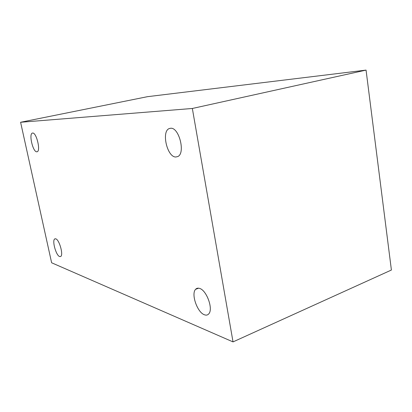 <?xml version="1.0" encoding="UTF-8"?>
<svg xmlns="http://www.w3.org/2000/svg" width="412" height="412" viewBox="0 0 412 412"><rect width="100%" height="100%" fill="white"/><g stroke="black" fill="none" stroke-linecap="round" stroke-linejoin="round"><path stroke-width="0.62" d="M59.622 256.547C55.965 255.461 51.809 240.15 54.837 238.893L55.759 238.842C59.354 239.624 63.675 255.193 60.662 256.501L59.622 256.547M175.826 156.998C167.148 157.343 161.128 131.186 169.327 128.539L170.625 128.261C179.071 127.123 185.673 153.352 177.773 156.555L175.826 156.998M36.761 151.801C32.893 152.1 28.613 133.704 32.424 133.086L32.672 133.05C36.488 132.401 40.927 151.091 37.131 151.75L36.761 151.801M204.383 314.758C197.25 312.353 190.895 293.89 195.592 289.327C196.627 288.184 197.966 287.88 199.619 288.421C206.525 290.192 213.38 308.784 208.889 313.717C207.761 315.134 206.257 315.479 204.383 314.758M366.062 70.102L147.496 96.676L20.6 122.266L51.629 262.774L233.027 341.898L192.342 108.474L366.062 70.102L391.4 270.03L233.027 341.898M20.6 122.266L192.342 108.474M54.837 238.893L55.265 238.764M169.327 128.539L170.465 128.271M195.592 289.327L198.553 288.179"/></g></svg>
